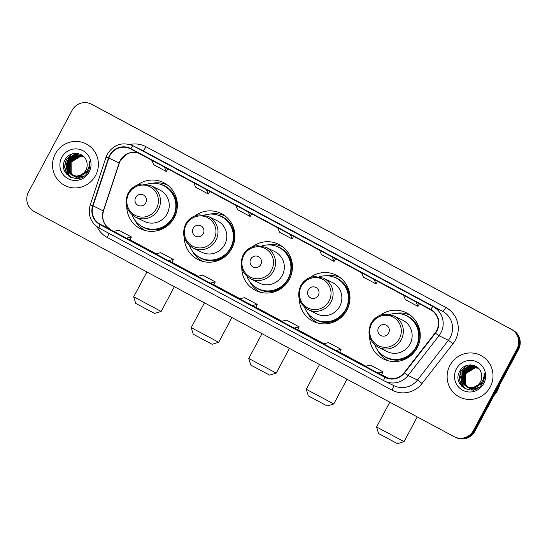 <?xml version="1.0" encoding="UTF-8"?>
<svg xmlns="http://www.w3.org/2000/svg" width="547" height="547" viewBox="0 0 547 547"><rect width="100%" height="100%" fill="white"/><g stroke="black" fill="none" stroke-linecap="round" stroke-linejoin="round"><path stroke-width="0.82" d="M369.622 336.918A25.791 25.217 -64 0 0 383.618 359.071A25.791 25.217 -64 0 0 417.17 347.817A25.791 25.217 -64 0 0 406.271 312.727A25.791 25.217 -64 0 0 380.192 315.298M385.573 359.215A25.791 25.217 -64 0 0 387.235 360.5M299.339 299.243A25.791 25.217 -64 0 0 313.335 321.397A25.791 25.217 -64 0 0 346.887 310.135A25.791 25.217 -64 0 0 335.988 275.052A25.791 25.217 -64 0 0 309.91 277.616M315.284 321.54A25.791 25.217 -64 0 0 316.952 322.819M241.801 268.399A25.791 25.217 -64 0 0 255.805 290.553A25.791 25.217 -64 0 0 289.349 279.298A25.791 25.217 -64 0 0 278.45 244.208A25.791 25.217 -64 0 0 252.372 246.779M257.753 290.696A25.791 25.217 -64 0 0 259.422 291.982M184.271 237.555A25.791 25.217 -64 0 0 198.267 259.709A25.791 25.217 -64 0 0 231.819 248.454A25.791 25.217 -64 0 0 220.913 213.371A25.791 25.217 -64 0 0 194.835 215.935M200.216 259.852A25.791 25.217 -64 0 0 201.884 261.138M126.733 206.718A25.791 25.217 -64 0 0 140.729 228.865A25.791 25.217 -64 0 0 174.281 217.61A25.791 25.217 -64 0 0 163.382 182.527A25.791 25.217 -64 0 0 137.304 185.091M142.678 229.015A25.791 25.217 -64 0 0 144.346 230.294M166.726 184.503A25.791 25.217 -64 0 0 164.695 183.977M224.263 215.347A25.791 25.217 -64 0 0 222.226 214.814M281.801 246.191A25.791 25.217 -64 0 0 279.763 245.658M339.331 277.028A25.791 25.217 -64 0 0 337.301 276.502M409.614 314.71A25.791 25.217 -64 0 0 407.583 314.176M454.468 436.848L455.938 437.559A14.598 14.277 -64 0 0 474.926 431.193L518.474 349.636A14.598 14.277 -64 0 0 512.765 330.019L92.997 104.99A14.598 14.277 -64 0 0 92.532 104.75L91.793 104.395A14.598 14.277 -64 0 1 92.265 104.634A14.598 14.277 -64 0 0 91.793 104.395L91.062 104.033A14.598 14.277 -64 0 0 72.074 110.405L28.526 191.963A14.598 14.277 -64 0 0 34.235 211.58L454.003 436.609A14.598 14.277 -64 0 0 473.463 430.475L517.004 348.918A14.598 14.277 -64 0 0 511.301 329.301L91.527 104.272A14.598 14.277 -64 0 0 91.062 104.033M511.301 329.301L92.265 104.634L512.033 329.656A14.598 14.277 -64 0 1 517.742 349.28A14.598 14.277 -64 0 0 512.033 329.656L512.765 330.019M473.463 430.475L474.194 430.831L517.742 349.28L474.194 430.831A14.598 14.277 -64 0 1 455.207 437.203A14.598 14.277 -64 0 0 474.194 430.831L474.926 431.193M55.329 153.878A23.357 22.837 -64 0 0 65.202 185.659A23.357 22.837 -64 0 0 95.588 175.464A23.357 22.837 -64 0 0 85.715 143.683A23.357 22.837 -64 0 0 55.329 153.878A23.357 22.837 -64 0 0 65.202 185.659A23.357 22.837 -64 0 0 95.588 175.464A23.357 22.837 -64 0 0 85.715 143.683A23.357 22.837 -64 0 0 55.329 153.878M449.942 365.417A23.357 22.837 -64 0 0 459.815 397.19A23.357 22.837 -64 0 0 490.201 387.002A23.357 22.837 -64 0 0 480.328 355.222A23.357 22.837 -64 0 0 449.942 365.417A23.357 22.837 -64 0 0 459.815 397.19A23.357 22.837 -64 0 0 490.201 387.002A23.357 22.837 -64 0 0 480.328 355.222A23.357 22.837 -64 0 0 449.942 365.417M109.94 155.526A15.569 15.227 116 0 1 130.193 148.729A15.569 15.227 116 0 1 130.692 148.982L430.53 309.718A15.569 15.227 116 0 1 435.138 332.918L404.219 372.657A15.569 15.227 116 0 1 385.437 377.177A15.569 15.227 116 0 1 384.938 376.924L100.19 224.277A15.569 15.227 116 0 1 93.031 205.843L108.867 158.021A15.569 15.227 116 0 1 109.94 155.526M109.605 155.348A15.959 15.603 -64 0 0 108.504 157.898L92.669 205.727A15.959 15.603 -64 0 0 100.005 224.619L384.76 377.266A15.959 15.603 -64 0 0 404.513 372.897L435.433 333.157A15.959 15.603 -64 0 0 430.715 309.37L130.877 148.64A15.959 15.603 -64 0 0 109.605 155.348M417.826 298.334L405.252 291.592A3.891 0.814 118.2 0 0 405.252 291.592L417.826 298.334M375.892 275.859L363.311 269.11A3.891 0.814 118.2 0 0 363.317 269.117A3.891 0.814 118.2 0 0 363.311 269.11L375.892 275.859L363.317 269.117M333.957 253.377L321.376 246.629L333.957 253.377M333.964 253.377L321.383 246.635A3.891 0.814 118.2 0 0 321.383 246.635A3.891 0.814 118.2 0 0 321.376 246.629M166.22 163.457L153.645 156.715A3.891 0.814 118.2 0 0 153.639 156.709L166.22 163.457L153.645 156.715M208.154 185.932L195.58 179.197A3.891 0.814 118.2 0 0 195.573 179.19M250.088 208.414L237.507 201.672A3.891 0.814 118.2 0 0 237.507 201.672L250.088 208.414L237.514 201.672A3.891 0.814 118.2 0 1 237.521 201.679M292.023 230.896L279.442 224.154A3.891 0.814 118.2 0 0 279.449 224.154A3.891 0.814 118.2 0 0 279.442 224.154L292.023 230.896L279.449 224.154M336.015 350.545L339.646 352.316L341.089 349.355L328.508 342.613L323.434 343.796L336.015 350.545L341.089 349.355M377.95 373.02L381.58 374.798L383.023 371.837L370.442 365.095L365.369 366.278L377.95 373.02L383.023 371.837M210.212 283.1L213.836 284.878L215.279 281.917L202.698 275.168L197.631 276.358L210.212 283.1L215.279 281.917M168.271 260.625L171.902 262.396L173.344 259.435L160.763 252.693L155.69 253.876L168.271 260.625L173.344 259.435M126.336 238.143L129.967 239.914L131.41 236.954L118.829 230.212L113.755 231.395L126.336 238.143L131.41 236.954M294.081 328.063L297.712 329.834L299.154 326.874L286.573 320.132L281.5 321.321L294.081 328.063L299.154 326.874M252.146 305.582L257.213 304.399L244.632 297.65L239.565 298.84L255.777 307.352M277.691 227.784L279.579 232.215L292.16 238.957L293.671 236.352M290.272 234.533L292.16 238.957M235.757 205.31L237.644 209.733L250.225 216.475L251.736 213.87M248.338 212.051L250.225 216.475M193.823 182.828L195.703 187.252L208.284 193.994L209.802 191.395M206.404 189.57L208.284 193.994M151.888 160.346L153.769 164.77L166.35 171.519L167.867 168.914M164.469 167.088L166.35 171.519M319.633 250.266L321.513 254.69L334.094 261.439L335.612 258.834M332.214 257.008L334.094 261.439M361.567 272.748L363.447 277.172L376.028 283.914L377.546 281.315M374.148 279.49L376.028 283.914M403.501 295.23L405.382 299.653L417.963 306.395L419.481 303.79M416.082 301.971L417.963 306.395M257.213 304.399L255.77 307.352M75.486 176.92L74.358 176.278M74.618 176.476L74.201 176.223M74.064 176.134L73.66 175.854M73.53 175.758L70.905 172.811L70.843 161.967L80.259 156.203L83.609 156.606M75.342 176.852L74.912 176.619M74.221 176.189L73.824 175.902M73.688 175.799L71.192 172.955L71.137 162.11L80.553 156.339L83.746 156.709M88.053 171.273L79.021 177.228L73.599 175.99M73.455 175.908L73.038 175.655M72.901 175.566L69.736 172.243L69.681 161.399L79.096 155.628L83.069 156.237M84.067 175.949L79.315 177.372L74.03 176.209M74.173 176.284L73.749 176.052M73.606 175.97L73.195 175.71M73.059 175.621L70.03 172.387L69.968 161.536L79.39 155.772L83.206 156.326M86.474 171.437L77.859 176.66L72.436 175.416L68.867 171.82L68.806 160.968L78.228 155.204L82.659 155.977M72.293 175.341L68.573 171.676L68.519 160.825L77.934 155.061L82.515 155.902M87.178 170.849L78.146 176.804L72.867 175.642M73.011 175.71L72.587 175.484M80.313 175.245A10.995 10.755 -64 0 0 86.501 161.119C83.923 151.717 69.886 150.808 65.408 159.252C56.218 173.59 79.609 186.643 87.698 172.155L88.108 171.437C89.77 168.237 90.228 164.886 89.482 161.392C89.749 164.873 88.908 168.011 86.959 170.808C85.25 173.16 83.035 174.637 80.313 175.245L76.696 176.093L71.705 175.074L67.411 171.108L67.349 160.257L76.771 154.493L81.941 155.601L84.122 157.003M81.626 174.876L76.983 176.237L71.705 175.074M71.848 175.143L67.705 171.245L67.643 160.401L77.059 154.637L82.084 155.669M78.918 178.773L72.054 175.245M72.04 175.231L69.093 168.763L70.289 161.625M61.79 157.345A15.863 15.507 -64 0 0 67.992 178.664A15.863 15.507 -64 0 0 89.134 171.997A15.863 15.507 -64 0 0 82.932 150.678A15.863 15.507 -64 0 0 61.79 157.345M67.219 174.835L64.614 166.842L66.433 159.676L72.218 153.898M69.243 176.483L67.732 174.418L65.955 165.03M69.736 157.297L76.019 153.345M70.584 177.242L68.895 174.985L67.267 170.855M67.131 170.138L67.117 165.597M70.905 157.864L74.645 154.986M75.342 154.637L78.283 153.618M66.864 174.466L64.471 166.767L66.29 159.601L71.548 154.131M69.045 176.346L67.589 174.343L66.31 162.828M68.204 158.945L75.657 153.345M70.433 177.166L68.751 174.917L67.049 170.445M66.919 169.618L67.472 163.396M69.373 159.512L74.084 155.143M74.871 154.719L78.05 153.563M154.569 313.438L135.683 303.353L133.687 296.768L161.16 311.434L154.569 313.438M145.721 202.841A5.839 5.709 -64 0 0 143.444 194.992A5.839 5.709 -64 0 0 135.663 197.446A5.839 5.709 -64 0 0 137.94 205.296A5.839 5.709 -64 0 0 145.721 202.841M135.581 217.138L144.36 221.432A17.518 17.128 -64 0 0 167.15 213.788A17.518 17.128 -64 0 0 159.745 189.959L150.965 185.665L142.234 183.983C135.964 184.64 131.239 187.73 128.073 193.269C123.902 203.429 126.405 211.388 135.581 217.138A17.518 17.128 -64 0 0 158.37 209.494A17.518 17.128 -64 0 0 150.965 185.665M131.902 214.711A23.111 22.598 -64 0 0 143.006 226.998A23.111 22.598 -64 0 0 173.078 216.913A23.111 22.598 -64 0 0 163.307 185.467A23.111 22.598 -64 0 0 146.787 184.257M143.006 226.998L143.376 227.176A23.111 22.598 -64 0 0 173.44 217.091A23.111 22.598 -64 0 0 163.669 185.645L163.307 185.467M145.338 230.574A25.306 24.738 116 0 1 134.569 219.778M152.422 183.245A25.306 24.738 116 0 1 167.553 185.112M212.106 344.282L193.221 334.196L191.218 327.612L218.691 342.278L212.106 344.282M203.258 233.685A5.839 5.709 -64 0 0 200.975 225.836A5.839 5.709 -64 0 0 193.194 228.29A5.839 5.709 -64 0 0 195.477 236.133A5.839 5.709 -64 0 0 203.258 233.685M193.112 247.982L201.898 252.276A17.518 17.128 -64 0 0 224.687 244.632A17.518 17.128 -64 0 0 217.282 220.797L208.496 216.509L199.764 214.827C193.494 215.484 188.777 218.574 185.611 224.106C181.44 234.273 183.936 242.232 193.112 247.982A17.518 17.128 -64 0 0 215.901 240.338A17.518 17.128 -64 0 0 208.496 216.509M189.44 245.555A23.111 22.598 -64 0 0 200.544 257.842A23.111 22.598 -64 0 0 230.608 247.757A23.111 22.598 -64 0 0 220.838 216.311A23.111 22.598 -64 0 0 204.325 215.101M200.544 257.842L200.906 258.02A23.111 22.598 -64 0 0 230.978 247.935A23.111 22.598 -64 0 0 221.207 216.489L220.838 216.311M202.869 261.418A25.306 24.738 116 0 1 192.106 250.622M209.959 214.089A25.306 24.738 116 0 1 225.09 215.956M269.644 375.126L250.758 365.04L248.755 358.456L276.228 373.122L269.644 375.126M260.796 264.522A5.839 5.709 -64 0 0 258.512 256.68A5.839 5.709 -64 0 0 250.731 259.128A5.839 5.709 -64 0 0 253.015 266.977A5.839 5.709 -64 0 0 260.796 264.522M250.649 278.826L259.435 283.12A17.518 17.128 -64 0 0 282.225 275.476A17.518 17.128 -64 0 0 274.82 251.641L266.033 247.347L257.302 245.671C251.032 246.328 246.314 249.418 243.148 254.95C238.971 265.117 241.473 273.076 250.649 278.826A17.518 17.128 -64 0 0 273.438 271.182A17.518 17.128 -64 0 0 266.033 247.347M246.977 276.392A23.111 22.598 -64 0 0 258.075 288.686A23.111 22.598 -64 0 0 288.146 278.594A23.111 22.598 -64 0 0 278.375 247.155A23.111 22.598 -64 0 0 261.856 245.945M258.075 288.686L258.444 288.864A23.111 22.598 -64 0 0 288.508 278.779A23.111 22.598 -64 0 0 278.744 247.333L278.375 247.155M260.406 292.255A25.306 24.738 116 0 1 249.637 281.466M267.497 244.933A25.306 24.738 116 0 1 282.628 246.793M327.174 405.963L308.289 395.884L306.293 389.3L333.766 403.966L327.174 405.963M318.327 295.366A5.839 5.709 -64 0 0 316.05 287.517A5.839 5.709 -64 0 0 308.269 289.972A5.839 5.709 -64 0 0 310.546 297.821A5.839 5.709 -64 0 0 318.327 295.366M308.187 309.67L316.966 313.964A17.518 17.128 -64 0 0 339.755 306.32A17.518 17.128 -64 0 0 332.35 282.484L323.571 278.191L314.84 276.515C308.57 277.165 303.845 280.262 300.679 285.794C296.508 295.961 299.011 303.92 308.187 309.67A17.518 17.128 -64 0 0 330.976 302.026A17.518 17.128 -64 0 0 323.571 278.191M304.508 307.236A23.111 22.598 -64 0 0 315.612 319.53A23.111 22.598 -64 0 0 345.677 309.438A23.111 22.598 -64 0 0 335.913 277.992A23.111 22.598 -64 0 0 319.393 276.789M315.612 319.53L315.981 319.708A23.111 22.598 -64 0 0 346.046 309.616A23.111 22.598 -64 0 0 336.275 278.177L335.913 277.992M317.944 323.099A25.306 24.738 116 0 1 307.175 312.31M325.027 275.777A25.306 24.738 116 0 1 340.159 277.637M397.464 443.644L378.572 433.559L376.575 426.975L404.048 441.641L397.464 443.644M388.616 333.048A5.839 5.709 -64 0 0 386.332 325.198A5.839 5.709 -64 0 0 378.551 327.646A5.839 5.709 -64 0 0 380.828 335.496A5.839 5.709 -64 0 0 388.616 333.048M378.469 347.345L387.255 351.639A17.518 17.128 -64 0 0 410.038 343.995A17.518 17.128 -64 0 0 402.64 320.159L393.854 315.872L385.122 314.19C378.852 314.846 374.134 317.937 370.962 323.468C366.791 333.636 369.293 341.595 378.469 347.345A17.518 17.128 -64 0 0 401.259 339.701A17.518 17.128 -64 0 0 393.854 315.872M374.798 344.918A23.111 22.598 -64 0 0 385.895 357.205A23.111 22.598 -64 0 0 415.966 347.119A23.111 22.598 -64 0 0 406.195 315.674A23.111 22.598 -64 0 0 389.676 314.463M385.895 357.205L386.264 357.382A23.111 22.598 -64 0 0 416.329 347.297A23.111 22.598 -64 0 0 406.558 315.851L406.195 315.674M388.226 360.781A25.306 24.738 116 0 1 377.457 349.984M395.31 313.452A25.306 24.738 116 0 1 410.441 315.311M493.948 395.563A24.328 23.788 -64 0 0 497.455 390.585A24.328 23.788 -64 0 0 499.643 384.897M470.099 388.459L469.374 388.096M469.23 388.014L468.813 387.761M468.676 387.673L468.273 387.392M468.143 387.297L465.511 384.35L465.456 373.505L474.871 367.734L478.222 368.145M469.948 388.391L469.524 388.158M469.381 388.076L468.97 387.816M468.834 387.727L468.43 387.44M468.3 387.338L465.805 384.493L465.743 373.649L475.165 367.878L478.351 368.247M482.666 382.811L473.634 388.767L468.211 387.529M468.068 387.447L467.651 387.194M467.514 387.105L464.348 383.782L464.294 372.938L473.709 367.167L477.681 367.775M478.68 387.488L473.921 388.91L468.642 387.748M468.786 387.823L468.362 387.591M468.218 387.508L467.808 387.249M467.671 387.16L464.642 383.926L464.581 373.075L474.003 367.31L477.818 367.864M481.087 382.975L472.471 388.199L467.049 386.955M466.906 386.879L463.186 383.215L463.124 372.363L472.546 366.599L477.128 367.44M481.791 382.387L472.758 388.343L467.48 387.18M467.623 387.249L467.193 387.023M467.056 386.941L463.48 383.351L463.418 372.507L472.834 366.743L477.264 367.516M474.926 386.784A10.995 10.755 -64 0 0 481.114 372.657C478.536 363.256 464.499 362.346 460.02 370.791C450.831 385.129 474.222 398.182 482.31 383.693L482.721 382.975C484.382 379.775 484.84 376.425 484.095 372.931C484.355 376.404 483.521 379.543 481.572 382.346C479.863 384.698 477.64 386.175 474.926 386.784L471.302 387.632L466.311 386.613L462.024 382.64L461.962 371.796L471.384 366.032L476.553 367.133L478.734 368.541M476.239 386.414L471.596 387.768L466.311 386.613M466.461 386.681L462.311 382.784L462.256 371.939L471.671 366.175L476.697 367.208M473.531 390.312L466.666 386.784M466.653 386.77L463.706 380.302L464.902 373.163M456.403 368.883A15.863 15.507 -64 0 0 462.598 390.202A15.863 15.507 -64 0 0 483.746 383.536A15.863 15.507 -64 0 0 477.545 362.217A15.863 15.507 -64 0 0 456.403 368.883M461.825 386.373L459.227 378.38L461.046 371.215L466.83 365.437M463.856 388.021L462.345 385.956L460.567 376.568M464.348 368.835L470.632 364.883M465.196 388.78L463.507 386.524L461.873 382.387M461.736 381.676L461.73 377.136M465.511 369.403L469.258 366.524M469.955 366.169L472.895 365.157M461.477 386.004L459.083 378.305L460.895 371.139L466.16 365.669M463.658 387.885L462.201 385.881L460.923 374.367M462.817 370.483L470.27 364.883M465.046 388.705L463.364 386.456L461.661 381.984M461.531 381.156L462.085 374.934M463.979 371.051L468.697 366.681M469.483 366.258L472.663 365.102M92.997 104.99L91.527 104.272M518.474 349.636L517.004 348.918M137.625 152.702A15.569 15.227 -64 0 0 120.203 160.538A15.569 15.227 -64 0 0 119.13 163.033L103.294 210.862A15.569 15.227 -64 0 0 110.453 229.296L110.467 229.302A8.759 1.832 -61.8 0 1 110.467 229.302A8.759 1.832 -61.8 0 1 110.473 229.309L100.19 224.277M129.837 144.517A24.328 23.788 116 0 1 145.994 146.719L445.832 307.455A4.868 1.019 -61.8 0 1 442.626 311.298L142.788 150.569A19.466 19.029 -64 0 0 142.165 150.247L132.784 145.659A19.466 19.029 116 0 1 133.406 145.981A4.868 1.019 118.2 0 0 130.877 148.64M445.832 307.455A24.328 23.788 116 0 1 455.343 340.159A24.328 23.788 116 0 1 453.032 343.714L422.113 383.447A24.328 23.788 116 0 1 391.994 390.114L107.239 237.466A24.328 23.788 116 0 1 97.14 226.841M450.229 337.458A19.466 19.029 -64 0 0 442.626 311.298L433.245 306.71A19.466 19.029 116 0 1 439.002 335.721L408.083 375.454A19.466 19.029 116 0 1 384.609 381.109A19.466 19.029 116 0 1 383.987 380.787A4.868 1.019 118.2 0 0 383.987 380.787L393.99 385.697A19.466 19.029 -64 0 0 417.464 380.042L448.383 340.302A19.466 19.029 -64 0 0 450.229 337.458M132.784 145.659C122.159 141.646 113.687 144.463 107.362 154.11L106.036 157.215L108.504 157.898M383.973 380.78L99.233 228.14A4.868 1.019 -61.8 0 1 99.226 228.14A4.868 1.019 -61.8 0 1 100.005 224.619M384.76 377.266A4.868 1.019 118.2 0 0 383.98 380.787L99.226 228.14C90.665 222.711 87.657 215.012 90.2 205.036L92.669 205.727M404.513 372.897L408.083 375.454L417.464 380.042L422.113 383.447M435.433 333.157L439.002 335.721L448.383 340.302L453.032 343.714M430.715 309.37A4.868 1.019 -61.8 0 1 433.245 306.71L133.406 145.981L142.788 150.569A4.868 1.019 -61.8 0 0 145.994 146.719M108.791 233.268A4.868 1.019 -61.8 0 1 107.239 237.466M393.43 385.423A4.868 1.019 -61.8 0 1 391.994 390.114M384.938 376.924L385.943 377.416M108.867 158.021L119.294 163.143L103.458 210.971L93.031 205.843M130.029 239.791L156.121 253.781L130.029 239.791M171.963 262.273L198.055 276.256L171.963 262.273M213.898 284.748L239.989 298.737L213.898 284.748M255.832 307.229L281.931 321.219L255.832 307.229M297.773 329.711L323.865 343.701L297.773 329.711M339.708 352.193L365.799 366.175L339.708 352.193M381.642 374.668L388.267 378.223L381.642 374.668M156.49 208.523A16.095 15.733 -64 0 0 150.199 186.889A16.095 15.733 -64 0 0 128.757 193.652A16.095 15.733 -64 0 0 135.041 215.279A16.095 15.733 -64 0 0 156.49 208.523M139.834 225.104A23.33 22.81 -64 0 0 174.671 216.749A23.33 22.81 -64 0 0 159.861 184.127M214.027 239.36A16.095 15.733 -64 0 0 207.737 217.733A16.095 15.733 -64 0 0 186.288 224.496A16.095 15.733 -64 0 0 192.578 246.123A16.095 15.733 -64 0 0 214.027 239.36M197.364 255.948A23.33 22.81 -64 0 0 232.208 247.593A23.33 22.81 -64 0 0 217.391 214.971M271.565 270.204A16.095 15.733 -64 0 0 265.274 248.577A16.095 15.733 -64 0 0 243.825 255.34A16.095 15.733 -64 0 0 250.116 276.967A16.095 15.733 -64 0 0 271.565 270.204M254.902 286.792A23.33 22.81 -64 0 0 289.739 278.437A23.33 22.81 -64 0 0 274.929 245.815M329.096 301.048A16.095 15.733 -64 0 0 322.805 279.421A16.095 15.733 -64 0 0 301.363 286.177A16.095 15.733 -64 0 0 307.646 307.811A16.095 15.733 -64 0 0 329.096 301.048M312.44 317.629A23.33 22.81 -64 0 0 347.277 309.281A23.33 22.81 -64 0 0 332.467 276.652M399.378 338.723A16.095 15.733 -64 0 0 393.095 317.096A16.095 15.733 -64 0 0 371.645 323.858A16.095 15.733 -64 0 0 377.929 345.485A16.095 15.733 -64 0 0 399.378 338.723M382.722 355.311A23.33 22.81 -64 0 0 417.559 346.955A23.33 22.81 -64 0 0 402.749 314.334M106.036 157.215L90.2 205.036M103.458 210.971C101.503 219.128 103.834 225.234 110.467 229.302M119.294 163.143L120.128 161.112L125.988 154.603L129.639 152.928L137.659 152.716M417.833 298.341L405.252 291.592M174.363 286.703L161.16 311.434M146.917 271.989L133.687 296.768M231.901 317.547L218.691 342.278M204.455 302.833L191.218 327.612M289.431 348.384L276.228 373.122M261.986 333.67L248.755 358.456M346.969 379.228L333.766 403.966M319.523 364.514L306.293 389.3M417.252 416.903L404.048 441.641M389.806 402.195L376.575 426.975"/></g></svg>
